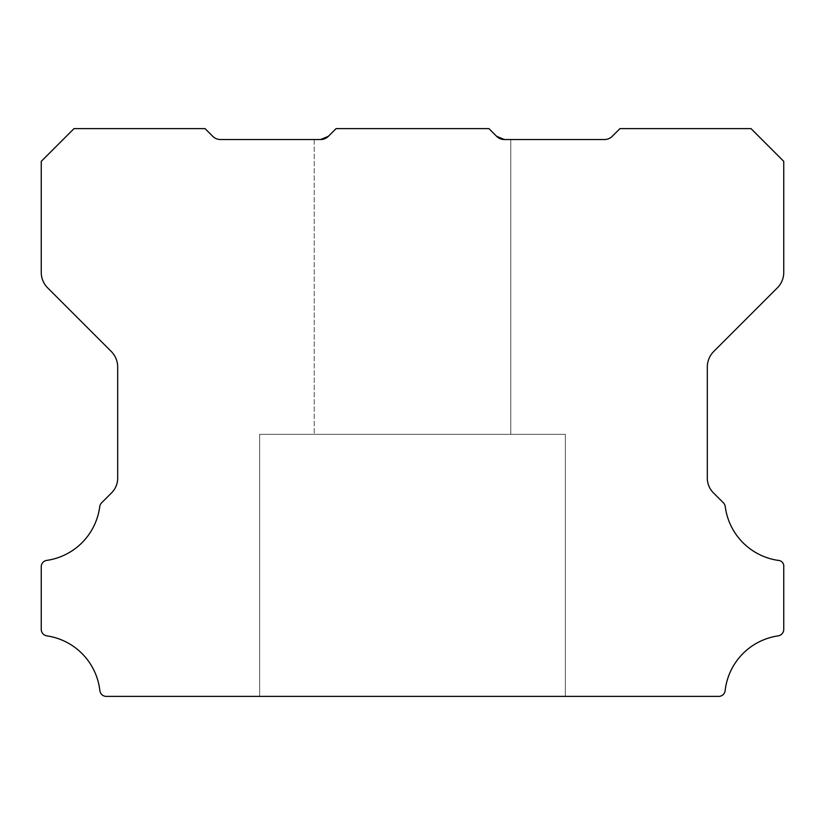 <?xml version="1.0" encoding="UTF-8"?>
<svg xmlns="http://www.w3.org/2000/svg" width="825" height="825" viewBox="0 0 825 825"><rect width="100%" height="100%" fill="white"/><g stroke="black" fill="none" stroke-linecap="round" stroke-linejoin="round"><path stroke-width="0.62" stroke-dasharray="4.12 3.09" d="M565.373 434.342L565.373 696.393L259.638 696.393L565.373 696.393L259.638 696.393L565.373 696.393L259.638 696.393L565.373 696.393L259.638 696.393L565.373 696.393L259.638 696.393L565.373 696.393L259.638 696.393L565.373 696.393L259.638 696.393L565.373 696.393L259.638 696.393L565.373 696.393L259.638 696.393L565.373 696.393L259.638 696.393L565.373 696.393L259.638 696.393L565.373 696.393L259.638 696.393L565.373 696.393L259.638 696.393L565.373 696.393L259.638 696.393L565.373 696.393L259.638 696.393L565.373 696.393L259.638 696.393L565.373 696.393L259.638 696.393L565.373 696.393L259.638 696.393L565.373 696.393L259.638 696.393L565.373 696.393L259.638 696.393L565.373 696.393L259.638 696.393L565.373 696.393L259.638 696.393L565.373 696.393L259.638 696.393L565.373 696.393L259.638 696.393L565.373 696.393L259.638 696.393L565.373 696.393L259.638 696.393L565.373 696.393L259.638 696.393L565.373 696.393L259.638 696.393L565.373 696.393L565.373 434.342L565.373 696.393L565.373 434.342L565.373 696.393L565.373 434.342L565.373 696.393L565.373 434.342L565.373 696.393L565.373 434.342L565.373 696.393L565.373 434.342L565.373 696.393L565.373 434.342L565.373 696.393L565.373 434.342L565.373 696.393L565.373 434.342L565.373 696.393L565.373 434.342L565.373 696.393L565.373 434.342L565.373 696.393L565.373 434.342L565.373 696.393L565.373 434.342L565.373 696.393L565.373 434.342L259.638 434.342L259.638 696.393L259.638 434.342L565.373 434.342L259.638 434.342L565.373 434.342L259.638 434.342L259.638 696.393L259.638 434.342L565.373 434.342L259.638 434.342L565.373 434.342L259.638 434.342L259.638 696.393L259.638 434.342L565.373 434.342L259.638 434.342L565.373 434.342L259.638 434.342L259.638 696.393L259.638 434.342L565.373 434.342L259.638 434.342L565.373 434.342L259.638 434.342L259.638 696.393L259.638 434.342L565.373 434.342L259.638 434.342L565.373 434.342L259.638 434.342L259.638 696.393L259.638 434.342L565.373 434.342L259.638 434.342L565.373 434.342L259.638 434.342L259.638 696.393L259.638 434.342L565.373 434.342L259.638 434.342L565.373 434.342L259.638 434.342L259.638 696.393L259.638 434.342L565.373 434.342L259.638 434.342L565.373 434.342L259.638 434.342L259.638 696.393L259.638 434.342L565.373 434.342L259.638 434.342L565.373 434.342L259.638 434.342L259.638 696.393L259.638 434.342L565.373 434.342L259.638 434.342L565.373 434.342L259.638 434.342L259.638 696.393L259.638 434.342L565.373 434.342L259.638 434.342L565.373 434.342L259.638 434.342L259.638 696.393L259.638 434.342L565.373 434.342L259.638 434.342L565.373 434.342L259.638 434.342L259.638 696.393L259.638 434.342L565.373 434.342L259.638 434.342L565.373 434.342L259.638 434.342L259.638 696.393L259.638 434.342L565.373 434.342M504.374 139.518A10.725 10.725 0 0 1 496.65 136.321L504.374 139.518L496.65 136.321L504.374 139.518L496.65 136.321L504.374 139.518L496.65 136.321L504.374 139.518L496.65 136.321L504.374 139.518L496.65 136.321L504.374 139.518L496.65 136.321L504.374 139.518L496.65 136.321L504.374 139.518L496.65 136.321L504.374 139.518L496.65 136.321L504.374 139.518L496.65 136.321L504.374 139.518L496.65 136.321L504.374 139.518L496.65 136.321L504.374 139.518L496.65 136.321L504.374 139.518L496.65 136.321L488.936 128.607L496.65 136.321L488.936 128.607L336.064 128.607L488.936 128.607L496.65 136.321L488.936 128.607L336.064 128.607L488.936 128.607L496.65 136.321L488.936 128.607L336.064 128.607L488.936 128.607L496.65 136.321L488.936 128.607L336.064 128.607L488.936 128.607L496.65 136.321L488.936 128.607L336.064 128.607L488.936 128.607L496.65 136.321L488.936 128.607L336.064 128.607L488.936 128.607L496.65 136.321L488.936 128.607L336.064 128.607L488.936 128.607L496.65 136.321L488.936 128.607L336.064 128.607L488.936 128.607L496.65 136.321L488.936 128.607L336.064 128.607L488.936 128.607L496.65 136.321L488.936 128.607L336.064 128.607L488.936 128.607L496.65 136.321L488.936 128.607L336.064 128.607L488.936 128.607L496.65 136.321L488.936 128.607L336.064 128.607L488.936 128.607L496.65 136.321L488.936 128.607L336.064 128.607L488.936 128.607L496.65 136.321L488.936 128.607L336.064 128.607L488.936 128.607L496.65 136.321L488.936 128.607L336.064 128.607L488.936 128.607L496.65 136.321L488.936 128.607L336.064 128.607L488.936 128.607L496.65 136.321L488.936 128.607L336.064 128.607L488.936 128.607L496.65 136.321L488.936 128.607L336.064 128.607L488.936 128.607L496.65 136.321L488.936 128.607L336.064 128.607L488.936 128.607L496.65 136.321L488.936 128.607L336.064 128.607L488.936 128.607L496.65 136.321L488.936 128.607L336.064 128.607L488.936 128.607L496.65 136.321L488.936 128.607L336.064 128.607L488.936 128.607L496.65 136.321L488.936 128.607L336.064 128.607L488.936 128.607L496.65 136.321L488.936 128.607L336.064 128.607L488.936 128.607L496.65 136.321L488.936 128.607L336.064 128.607L488.936 128.607L496.65 136.321L488.936 128.607L336.064 128.607L328.35 136.321L336.064 128.607L488.936 128.607L496.65 136.321L488.936 128.607L336.064 128.607L488.936 128.607L496.65 136.321L488.936 128.607L336.064 128.607L328.35 136.321L320.626 139.518L328.35 136.321L336.064 128.607L488.936 128.607L336.064 128.607L328.35 136.321L336.064 128.607L328.35 136.321L320.626 139.518L328.35 136.321L320.626 139.518L220.481 139.518A10.921 10.921 0 0 1 212.757 136.321L205.033 128.607L74.013 128.607L41.25 161.36L41.25 272.425A21.842 21.842 0 0 0 47.644 287.863L111.293 351.512A22.069 22.069 0 0 1 117.686 366.95L117.686 477.706A20.821 20.821 0 0 1 111.293 493.144L101.599 502.827A6.548 6.548 0 0 0 99.742 506.622A62.422 62.422 0 0 1 46.85 560.381A6.435 6.435 0 0 0 41.25 566.868L41.25 629.382A6.59 6.59 0 0 0 46.85 635.869A62.442 62.442 0 0 1 99.856 690.587A6.497 6.497 0 0 0 106.363 696.393L718.637 696.393A6.497 6.497 0 0 0 725.144 690.587A62.442 62.442 0 0 1 778.15 635.869A6.59 6.59 0 0 0 783.75 629.382L783.75 566.868A5.754 5.754 0 0 0 778.15 560.381A62.422 62.422 0 0 1 725.257 506.622A6.548 6.548 0 0 0 723.401 502.827L713.718 493.144A20.821 20.821 0 0 1 707.314 477.706L707.314 366.95A22.069 22.069 0 0 1 713.708 351.512L777.356 287.863A21.842 21.842 0 0 0 783.75 272.425L783.75 161.36L750.998 128.607L619.967 128.607L612.243 136.321A10.921 10.921 0 0 1 604.519 139.518L504.374 139.518L510.768 139.518L504.374 139.518L510.768 139.518L510.768 434.342L314.232 434.342L510.768 434.342L314.232 434.342L510.768 434.342L314.232 434.342L510.768 434.342L314.232 434.342L510.768 434.342L314.232 434.342L510.768 434.342L314.232 434.342L510.768 434.342L314.232 434.342L510.768 434.342L314.232 434.342L510.768 434.342L314.232 434.342L510.768 434.342L314.232 434.342L510.768 434.342L314.232 434.342L510.768 434.342L314.232 434.342L510.768 434.342L314.232 434.342L510.768 434.342L314.232 434.342L510.768 434.342L314.232 434.342L510.768 434.342L314.232 434.342L510.768 434.342L314.232 434.342L510.768 434.342L314.232 434.342L510.768 434.342L314.232 434.342L510.768 434.342L314.232 434.342L510.768 434.342L314.232 434.342L510.768 434.342L314.232 434.342L510.768 434.342L314.232 434.342L510.768 434.342L314.232 434.342L510.768 434.342L314.232 434.342L510.768 434.342L314.232 434.342L510.768 434.342L314.232 434.342L510.768 434.342L314.232 434.342L510.768 434.342L510.768 139.518L504.374 139.518L510.768 139.518L504.374 139.518L510.768 139.518L510.768 434.342L510.768 139.518L504.374 139.518L510.768 139.518L504.374 139.518L510.768 139.518L510.768 434.342L510.768 139.518L504.374 139.518L510.768 139.518L504.374 139.518L510.768 139.518L510.768 434.342L510.768 139.518L504.374 139.518L510.768 139.518L504.374 139.518L510.768 139.518L510.768 434.342L510.768 139.518L504.374 139.518L510.768 139.518L504.374 139.518L510.768 139.518L510.768 434.342L510.768 139.518L504.374 139.518L510.768 139.518L504.374 139.518L510.768 139.518L510.768 434.342L510.768 139.518L504.374 139.518L510.768 139.518L504.374 139.518L510.768 139.518L510.768 434.342L510.768 139.518L504.374 139.518L510.768 139.518L504.374 139.518L510.768 139.518L510.768 434.342L510.768 139.518L504.374 139.518L510.768 139.518L504.374 139.518L510.768 139.518L510.768 434.342L510.768 139.518L504.374 139.518L510.768 139.518L504.374 139.518L510.768 139.518L510.768 434.342L510.768 139.518L504.374 139.518L510.768 139.518L504.374 139.518L510.768 139.518L510.768 434.342L510.768 139.518L504.374 139.518L510.768 139.518L504.374 139.518L510.768 139.518L510.768 434.342L510.768 139.518L504.374 139.518L510.768 139.518L504.374 139.518L510.768 139.518L510.768 434.342L510.768 139.518L500.796 138.93M314.232 139.518L314.232 434.342L314.232 139.518M320.626 139.518L328.35 136.321L336.064 128.607L328.35 136.321L320.626 139.518L328.35 136.321L336.064 128.607L328.35 136.321L320.626 139.518L328.35 136.321L336.064 128.607L328.35 136.321L320.626 139.518L328.35 136.321L336.064 128.607L328.35 136.321L320.626 139.518L328.35 136.321L336.064 128.607L328.35 136.321L320.626 139.518L328.35 136.321L336.064 128.607L328.35 136.321L320.626 139.518L328.35 136.321L336.064 128.607L328.35 136.321L320.626 139.518L328.35 136.321L336.064 128.607L328.35 136.321L320.626 139.518L328.35 136.321L336.064 128.607L328.35 136.321L320.626 139.518L328.35 136.321L336.064 128.607L328.35 136.321L320.626 139.518L328.35 136.321L336.064 128.607L328.35 136.321L320.626 139.518L328.35 136.321L336.064 128.607L328.35 136.321A10.725 10.725 0 0 1 320.626 139.518L328.35 136.321L336.064 128.607L328.35 136.321L320.626 139.518L328.35 136.321L336.064 128.607L328.35 136.321L320.626 139.518L328.35 136.321L336.064 128.607L328.35 136.321L320.626 139.518L328.35 136.321L336.064 128.607L328.35 136.321L320.626 139.518L328.35 136.321L336.064 128.607L328.35 136.321L320.626 139.518L328.35 136.321L336.064 128.607L328.35 136.321L320.626 139.518L328.35 136.321L336.064 128.607L328.35 136.321L320.626 139.518L328.35 136.321L336.064 128.607L328.35 136.321L320.626 139.518L328.35 136.321L336.064 128.607L328.35 136.321L320.626 139.518L328.35 136.321L336.064 128.607L328.35 136.321L320.626 139.518L328.35 136.321L336.064 128.607L328.35 136.321L320.626 139.518L328.35 136.321L336.064 128.607L328.35 136.321L320.626 139.518L328.35 136.321L336.064 128.607L328.35 136.321L320.626 139.518"/><path stroke-width="1.24" d="M504.374 139.518L496.65 136.321L504.374 139.518L496.65 136.321L504.374 139.518L496.65 136.321L504.374 139.518L496.65 136.321L504.374 139.518L496.65 136.321L504.374 139.518L496.65 136.321L504.374 139.518L496.65 136.321L504.374 139.518L496.65 136.321L504.374 139.518L496.65 136.321L504.374 139.518L604.519 139.518A10.921 10.921 0 0 0 612.243 136.321L619.967 128.607L750.998 128.607L783.75 161.36L783.75 272.425A21.842 21.842 0 0 1 777.356 287.863L713.708 351.512A22.069 22.069 0 0 0 707.314 366.95L707.314 477.706A20.821 20.821 0 0 0 713.718 493.144L723.401 502.827A6.548 6.548 0 0 1 725.257 506.622A62.422 62.422 0 0 0 778.15 560.381A5.754 5.754 0 0 1 783.75 566.868L783.75 629.382A6.59 6.59 0 0 1 778.15 635.869A62.442 62.442 0 0 0 725.144 690.587A6.497 6.497 0 0 1 718.637 696.393L106.363 696.393A6.497 6.497 0 0 1 99.856 690.587A62.442 62.442 0 0 0 46.85 635.869A6.59 6.59 0 0 1 41.25 629.382L41.25 566.868A6.435 6.435 0 0 1 46.85 560.381A62.422 62.422 0 0 0 99.742 506.622A6.548 6.548 0 0 1 101.599 502.827L111.293 493.144A20.821 20.821 0 0 0 117.686 477.706L117.686 366.95A22.069 22.069 0 0 0 111.293 351.512L47.644 287.863A21.842 21.842 0 0 1 41.25 272.425L41.25 161.36L74.013 128.607L205.033 128.607L212.757 136.321A10.921 10.921 0 0 0 220.481 139.518L320.626 139.518L328.35 136.321A10.725 10.725 0 0 1 320.626 139.518L328.35 136.321L336.064 128.607L488.936 128.607L496.65 136.321A10.725 10.725 0 0 0 504.374 139.518L496.65 136.321L504.374 139.518L496.65 136.321L504.374 139.518L496.65 136.321L504.374 139.518L496.65 136.321L504.374 139.518L496.65 136.321L500.796 138.93"/></g></svg>
